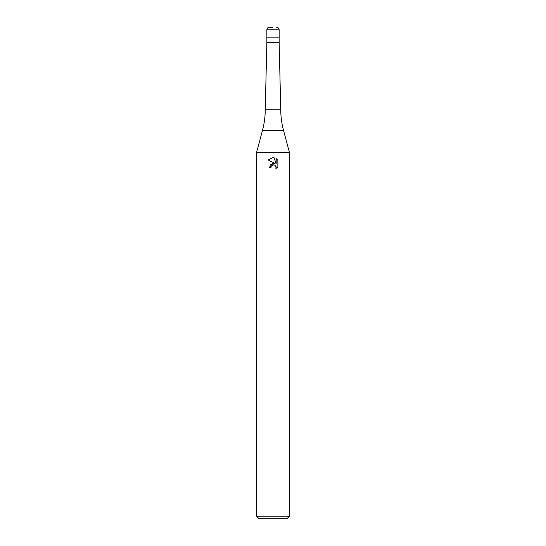 <?xml version="1.0" encoding="UTF-8"?>
<svg xmlns="http://www.w3.org/2000/svg" width="546" height="546" viewBox="0 0 546 546"><rect width="100%" height="100%" fill="white"/><g stroke="black" fill="none" stroke-linecap="round" stroke-linejoin="round"><path stroke-width="0.82" d="M279.142 42.452L279.142 37.128L266.858 37.128L279.142 37.128L279.142 29.757L266.858 29.757L266.858 42.452L279.142 42.452L280.733 109.2C280.74 116.387 281.668 123.451 283.524 130.398L289.38 152.245L289.38 516.243L256.62 516.243L259.077 518.7L286.923 518.7L289.38 516.243M283.524 130.398L262.476 130.398C264.332 123.451 265.26 116.387 265.267 109.2L280.733 109.2M262.476 130.398L256.62 152.245L289.38 152.245M273 164.899L271.232 166.284L270.952 167.472L269.233 167.472L273 163.165L275.088 163.418L268.134 159.992L273 157.589L274.058 157.705L276.18 163.82L276.18 158.586L277.866 160.292L277.866 166.748L275.907 168.625L275.989 166.455L274.57 165.035L273 164.899L274.044 164.878M270.952 167.472L271.13 166.51M275.607 165.813L276.187 167.451L275.907 168.625L277.866 166.748M275.088 163.418L270.086 164.865M271.232 166.284L272.857 164.933M277.866 160.292L276.18 158.586M274.058 157.705L273.143 157.596M273 157.589L268.134 159.992M273 27.3L269.315 27.3L273 27.3M256.62 152.245L256.62 516.243M266.858 42.452L265.267 109.2M266.858 29.757C267.001 28.262 267.82 27.443 269.315 27.3M279.142 29.757C278.999 28.262 278.18 27.443 276.685 27.3"/></g></svg>
